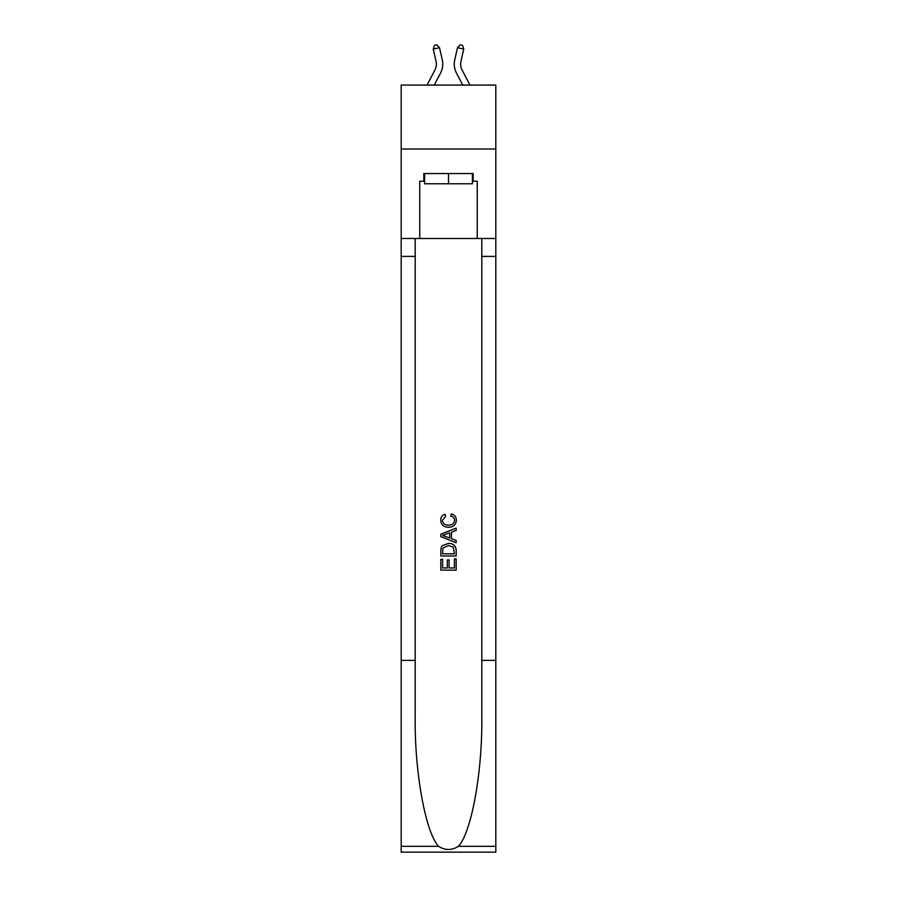 <?xml version="1.0" encoding="UTF-8"?>
<svg xmlns="http://www.w3.org/2000/svg" width="897" height="897" viewBox="0 0 897 897"><rect width="100%" height="100%" fill="white"/><g stroke="black" fill="none" stroke-linecap="round" stroke-linejoin="round"><path stroke-width="1.35" d="M495.806 149.003L495.806 85.08L401.194 85.08L401.194 149.003L495.806 149.003L495.806 238.49L477.26 238.49L477.26 181.216L473.179 181.216L473.179 173.547L423.821 173.547L423.821 181.216L424.595 181.216M436.032 61.276A12.782 12.782 -21.5 0 1 434.899 70.044A12.782 12.782 -21.5 0 0 436.032 61.276A12.782 12.782 -21.5 0 1 434.899 70.044A12.782 12.782 -21.5 0 0 436.032 61.276A12.782 12.782 -21.5 0 1 434.899 70.044L427.017 85.08L434.899 70.044A12.782 12.782 -66.1 0 0 436.032 61.276L433.262 49.088L434.395 45.422L436.884 44.85L439.485 47.664L442.266 59.852A19.173 19.173 158.5 0 1 440.562 73.016L434.238 85.08M460.968 61.276A12.782 12.782 21.5 0 0 462.101 70.044A12.782 12.782 21.5 0 1 460.968 61.276A12.782 12.782 21.5 0 0 462.101 70.044A12.782 12.782 21.5 0 1 460.968 61.276A12.782 12.782 21.5 0 0 462.101 70.044L469.983 85.08L462.101 70.044A12.782 12.782 66.1 0 1 460.968 61.276L463.738 49.088L457.515 47.664L454.734 59.852A19.173 19.173 -158.5 0 0 456.438 73.016L462.762 85.08M472.405 173.547L472.405 183.773L424.595 183.773L424.595 173.547M448.5 173.547L448.5 183.773M454.398 558.921L454.398 567.969L449.083 567.969L454.398 567.969L454.398 558.921L456.169 558.921L456.169 570.133L440.819 570.133L440.819 559.324L440.819 570.133M447.311 559.907L447.311 567.969L442.591 567.969L447.311 567.969L447.311 559.907L449.083 559.907L449.083 567.969M442.143 545.791L441.044 548.022L442.143 545.791L448.41 543.391C453.321 543.369 455.9 545.735 456.169 550.478L456.169 555.972L440.819 555.972L440.819 550.724L440.819 555.972M451.258 513.88L450.754 516.044L451.258 513.88C454.51 514.732 456.203 516.818 456.36 520.148C455.945 524.857 453.288 527.234 448.377 527.257L448.377 527.257C443.667 527.156 441.077 524.801 440.629 520.193L440.629 520.193C440.707 517.165 442.187 515.192 445.08 514.284L445.551 516.448L442.4 520.294C442.849 523.613 444.845 525.216 448.365 525.093C451.965 525.283 454.039 523.702 454.588 520.35C454.42 517.961 453.142 516.526 450.754 516.044M458.389 846.32L495.806 846.32L495.806 852.15L401.194 852.15L401.194 660.383L415.199 660.383L415.199 717.398C414.515 771.891 425.57 832.764 438.611 846.32C445.192 850.524 451.796 850.524 458.389 846.32C471.43 832.764 482.485 771.891 481.801 717.398L481.801 238.49M440.819 534.197L440.819 536.641L456.169 542.73L440.819 536.641L440.819 534.197L456.169 528.109L440.819 534.197M481.801 660.383L495.806 660.383L495.806 238.49M401.194 660.383L401.194 149.003M415.199 238.49L415.199 660.383M495.806 846.32L495.806 660.383M401.194 238.49L419.74 238.49L419.74 181.216L423.821 181.216M419.74 238.49L477.26 238.49M472.405 181.216L473.179 181.216M456.169 528.109L456.169 530.407L451.449 532.156L451.449 538.693L456.169 540.442L456.169 542.73M445.428 536.473L449.677 538.043L449.677 532.807L442.591 535.419L445.428 536.473M449.677 532.807L449.677 538.043M440.819 550.724L441.044 548.022M453.31 547.024L454.398 553.808L453.31 547.024L448.377 545.555L442.905 548.168L442.591 553.808L454.398 553.808L442.591 553.808M440.819 559.324L442.591 559.324L442.591 567.969M433.262 49.088L439.485 47.664L442.266 59.852M463.738 49.088L462.605 45.422L460.116 44.85L457.515 47.664L454.734 59.852M481.801 256.396L495.806 256.396M415.199 256.396L401.194 256.396M401.194 846.32L438.611 846.32"/></g></svg>
